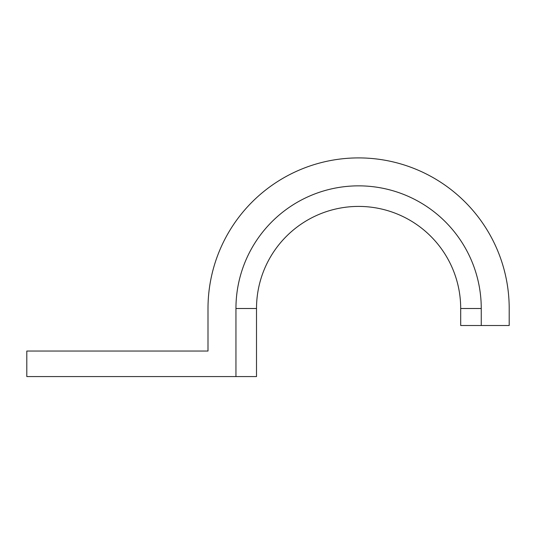<?xml version="1.0" encoding="UTF-8"?>
<svg xmlns="http://www.w3.org/2000/svg" width="536" height="536" viewBox="0 0 536 536"><rect width="100%" height="100%" fill="white"/><g stroke="black" fill="none" stroke-linecap="round" stroke-linejoin="round"><path stroke-width="0.8" d="M460.692 308.502A102.095 102.095 0 0 0 358.597 206.414A102.095 102.095 0 0 0 256.51 308.502L235.947 308.502L235.947 376.567L26.8 376.567L26.8 351.04L208.001 351.04L208.001 308.502A150.603 150.603 0 0 1 358.597 157.906A150.603 150.603 0 0 1 509.2 308.502L509.2 325.52L460.692 325.52L460.692 308.502L481.254 308.502A122.65 122.65 0 0 0 358.597 185.851A122.65 122.65 0 0 0 235.947 308.502M256.51 308.502L256.51 376.567L235.947 376.567M481.254 308.502L481.254 325.52"/></g></svg>
